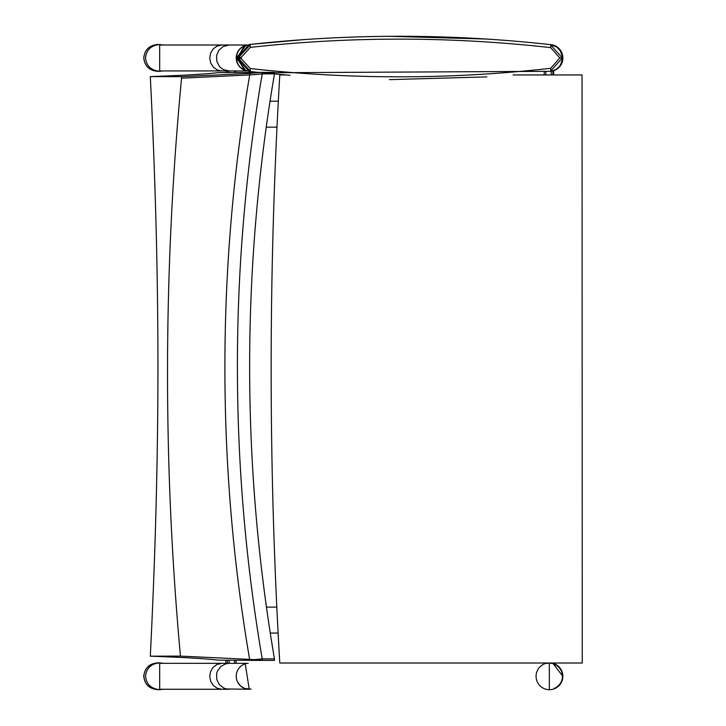 <?xml version="1.0" encoding="UTF-8"?>
<svg xmlns="http://www.w3.org/2000/svg" width="726" height="726" viewBox="0 0 726 726"><rect width="100%" height="100%" fill="white"/><g stroke="black" fill="none" stroke-linecap="round" stroke-linejoin="round"><path stroke-width="1.09" d="M159.675 70.939L159.675 45.003L221.92 45.003L216.911 46.146L213.081 49.041L210.558 53.27L209.732 58.198L210.731 63.098L213.38 67.228L217.31 69.977L221.92 70.939L159.675 70.939M221.92 70.939L229.189 70.939L223.726 69.705L221.321 68.208L219.297 66.22L216.765 61.166L216.602 55.494L218.853 50.303L223.073 46.573L229.189 45.003L221.92 45.003M246.332 663.537L247.176 663.373M251.105 689.119L244.635 688.448L240.397 685.807L237.511 681.841M159.675 689.264L159.675 663.328L221.92 663.328L216.911 664.471L213.081 667.366L210.558 671.595L209.732 676.532L210.731 681.424L213.38 685.553L217.31 688.302L221.92 689.264L159.675 689.264M249.154 689.264L226.394 688.956L223.726 688.03L219.297 684.545L216.765 679.491L216.602 673.819L217.446 671.096L220.758 666.522L225.677 663.818L229.153 663.328L225.868 663.328L225.868 660.415L225.868 663.328M225.868 70.939L225.868 72.355L225.868 70.939L236.032 70.939L236.023 72.355L236.032 70.939M276.996 127.15L266.197 127.15M278.122 633.054L270.244 633.054M276.824 607.108L266.406 607.108M278.321 101.213L270.008 101.213M553.675 663.328L552.885 663.01M550.48 663.328L552.885 663.328M553.675 70.939L553.675 74.95L553.675 70.939L552.413 70.939M544.237 663.328L548.184 663.328M236.032 663.328L236.032 660.415L236.023 663.328L229.135 663.328L229.135 660.415M560.363 65.013A12.968 12.968 -90 0 0 560.363 50.929M554.337 688.321A12.968 12.968 -90 0 0 554.337 664.272M582.043 74.95L582.261 663.01L582.043 74.95L513.046 74.95M285.799 74.95L279.791 74.95A5002.812 4995.769 -90 0 0 279.791 663.01L582.043 663.01M180.447 656.104C162.86 463.515 163.223 270.88 181.554 78.19L249.717 74.923A1734.704 1733.08 -90 0 0 249.617 659.371L180.447 656.104L150.309 656.177C160.473 452.162 160.473 280.608 150.309 76.602C184.876 75.332 207.572 73.998 218.399 72.6L262.222 72.355L249.717 73.399L181.473 76.675L150.309 76.602M249.717 73.399L249.717 74.923A237.946 5.454 -0.2 0 0 262.222 73.88A1734.704 1733.08 -90 0 0 262.222 658.89A237.946 5.454 179.8 0 1 253.937 659.653A239.462 5.49 -179.8 0 0 249.617 659.371M274.455 72.355L262.222 72.355L262.222 73.88L273.584 73.88M274.455 73.88C241.377 268.883 241.377 463.887 274.455 658.89L262.222 658.89L262.222 660.415L218.399 660.17C207.572 658.772 184.876 657.447 150.309 656.177M181.473 76.675A3122.653 1890.123 -89.7 0 1 181.554 78.19M253.937 659.653L262.222 660.415L274.455 660.415L274.455 658.89M237.937 59.341A13.023 12.932 -114.6 0 1 237.901 58.461L243.891 69.487L249.445 71.438L237.937 59.341A11.062 8.639 -89.1 0 1 237.91 58.461L238.7 58.552L238.7 57.39L250.561 44.386A3.24 0.626 83.8 0 0 250.261 47.39L241.223 57.381L241.223 58.561L250.261 68.553A3.24 0.626 -83.8 0 0 250.561 71.556L258.057 72.355L250.561 71.556L238.7 58.552L241.223 58.561M304.72 39.549L250.561 44.386C350.513 33.505 450.456 33.578 550.399 44.622A3.24 0.626 96.3 0 1 550.698 47.635C450.556 36.382 350.404 36.3 250.261 47.39M561.906 54.541A12.968 12.968 163.4 0 1 562.251 56.347L560.39 50.983L556.633 46.972L550.408 44.622L562.332 57.944L559.782 57.944L550.698 47.635M290.028 75.295A13.059 1.86 -85.4 0 1 290.01 75.295L262.222 72.781L550.399 71.32L562.332 57.998L559.782 57.971L550.698 68.308C450.556 79.561 350.404 79.642 250.261 68.553M486.883 39.059L389.499 36.3M237.937 56.601A13.023 12.932 114.6 0 0 237.901 57.481A11.062 8.639 89.1 0 1 237.937 56.601L249.445 44.504L250.561 44.386M246.35 70.703A13.059 12.977 90 0 1 236.24 57.971A13.059 12.977 -90 0 1 246.35 45.239M236.24 57.971L236.277 57.971A13.059 12.977 -90 0 1 246.295 45.257M245.878 70.522A13.059 12.977 90 0 1 236.485 57.971A13.059 12.977 -90 0 1 245.878 45.42M245.805 45.448L236.522 57.971L237.901 57.481L243.891 46.455L249.445 44.504M560.309 50.847A12.968 12.968 90 0 1 562.396 57.944L559.782 57.944M237.901 57.481L237.901 57.481A147.505 0.989 90 0 1 237.91 57.971A167.407 1.198 -90 0 1 237.901 57.481L241.223 57.381M550.408 44.622L550.408 44.622A13.404 13.404 96.3 0 1 562.332 57.944L562.332 57.998A13.404 13.404 -96.3 0 1 550.408 71.32A3.24 0.626 -96.3 0 0 550.698 68.308M550.399 71.32L551.778 71.094M249.445 71.438L250.561 71.556M486.874 76.883L389.454 79.642M245.805 70.486L236.277 57.971A13.059 12.977 90 0 0 246.295 70.685M237.91 58.461L236.531 57.971L237.901 57.971A167.407 1.198 90 0 0 237.901 58.461L237.901 58.461A147.505 0.989 -90 0 0 237.91 57.971M561.906 61.401A12.968 12.968 -163.4 0 0 562.251 59.596L560.735 64.369L558.775 67.101L555.671 69.587L552.032 71.039M560.309 65.095A12.968 12.968 -90 0 0 562.396 57.989L562.351 57.998M562.877 676.296L552.849 663.328A13.404 13.404 90 0 1 549.473 689.7L549.464 689.7A13.404 13.404 90 0 1 546.088 663.328M552.84 663.328A13.404 13.404 90 0 1 549.464 689.7M157.751 689.655L157.751 689.655C149.302 688.82 144.674 684.337 143.857 676.205C144.719 668.083 149.374 663.628 157.823 662.847L157.823 662.847C149.429 663.473 144.737 667.929 143.739 676.205L143.739 676.205C144.692 684.491 149.365 688.974 157.751 689.655L159.711 689.655C151.117 688.82 146.407 684.346 145.572 676.215C146.452 668.092 151.189 663.637 159.784 662.847L163.486 663.328M163.15 689.264L159.711 689.655M562.877 57.971A13.404 13.404 90 0 1 552.849 70.939A13.404 13.404 90 0 0 550.045 44.576A13.404 13.404 90 0 1 562.877 57.971C562.078 49.831 557.613 45.357 549.473 44.567M157.751 71.329L157.751 71.329C149.302 70.495 144.674 66.012 143.857 57.88C144.719 49.758 149.374 45.302 157.823 44.522L157.823 44.522C149.429 45.148 144.737 49.604 143.739 57.88L143.739 57.88C144.692 66.166 149.365 70.649 157.751 71.329L159.711 71.329C151.117 70.495 146.407 66.021 145.572 57.889C146.452 49.767 151.189 45.311 159.784 44.522L163.486 45.003M163.15 70.939L159.711 71.329M249.181 689.246A13.014 12.932 -90 0 1 245.252 663.827L249.227 689.255L245.252 688.629M544.237 74.95L544.237 71.992L544.237 74.95M552.885 74.95L552.885 70.939M551.206 74.95L551.206 71.212M545.807 74.95L545.807 71.829M234.516 663.328L234.516 660.415M234.516 72.355L234.516 70.939M229.135 72.355L229.135 70.939M227.401 663.328L227.401 660.415M227.401 72.355L227.401 70.939M247.058 45.003L229.189 45.003M229.189 70.939L247.058 70.939M229.189 689.264L221.92 689.264M248.247 663.328L221.92 663.328M562.115 55.43L560.699 51.519M556.633 46.972L555.835 46.455M558.775 48.842L557.187 47.381M560.39 50.983L559.211 49.341M562.115 60.503L560.699 64.423M555.835 69.487L556.633 68.97M557.187 68.562L558.775 67.101M559.211 66.601L560.39 64.95M159.784 662.847L157.823 662.847M159.784 44.522L157.823 44.522M549.337 689.319L549.328 663.274L549.337 689.319"/></g></svg>

